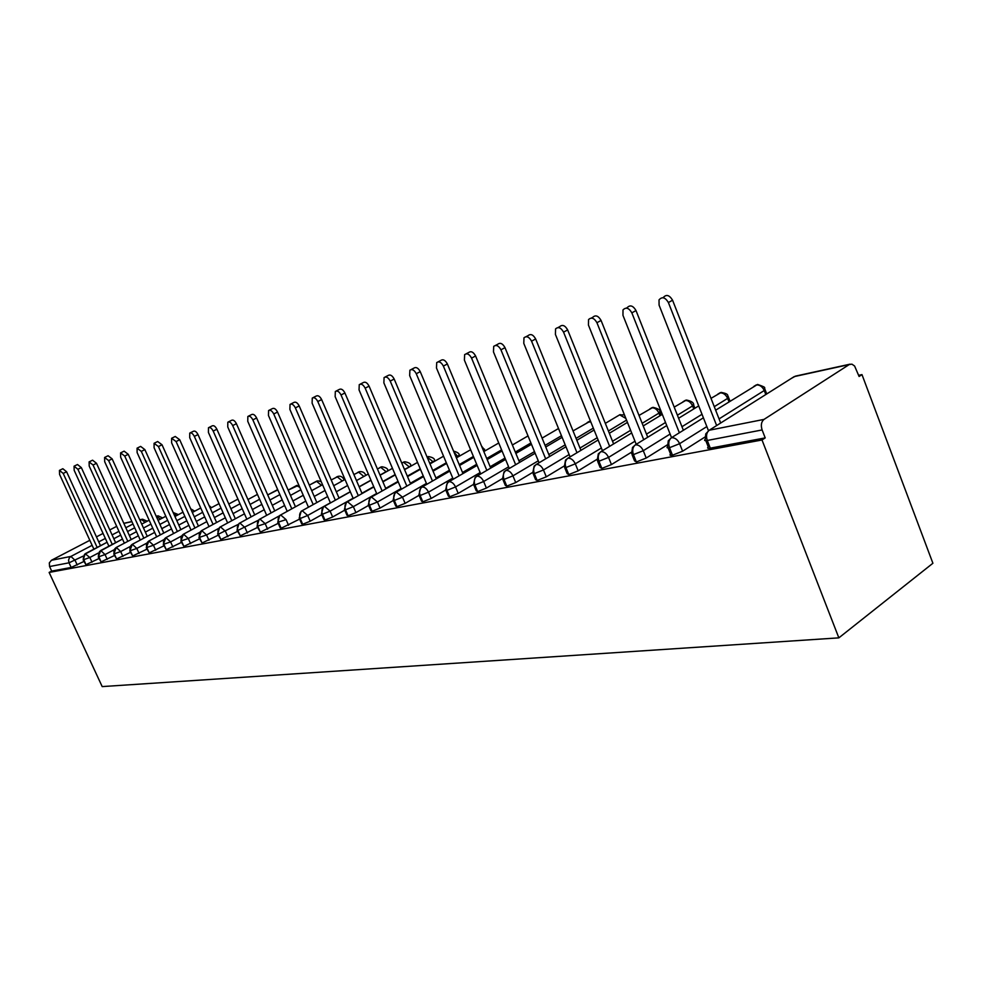 <?xml version="1.0" encoding="UTF-8"?>
<svg xmlns="http://www.w3.org/2000/svg" width="982" height="982" viewBox="0 0 982 982"><rect width="100%" height="100%" fill="white"/><g stroke="black" fill="none" stroke-linecap="round" stroke-linejoin="round"><path stroke-width="1.47" d="M764.021 419.4L849.221 364.567L794.217 376.609L709.213 430.239L764.021 419.4C761.296 421.72 760.657 425.231 762.118 429.944L765.211 437.898L762.007 439.985L838.849 637.858L932.9 563.263L861.975 374.608L858.661 375.308M838.849 637.858L102.189 686.59L49.125 572.432L762.007 439.985M116.686 526.34L109.8 529.924M103.061 533.435L96.445 536.872M89.828 540.309L51.445 560.268L70.9 556.426L92.136 545.329M83.936 561.458L71.17 567.449L51.69 571.094L49.125 572.432M71.17 567.449L69.022 562.809L49.579 566.54L51.69 571.094M49.579 566.54L49.309 562.932L51.445 560.268M861.975 374.608L859.103 376.487L854.598 366.016L851.922 364.162L849.221 364.567M765.211 437.898L710.305 448.148C707.592 448.578 706.917 448.173 708.28 446.908L705.812 440.648M705.051 436.99L682.6 451.204L672.486 455.206C669.982 455.611 669.343 455.231 670.571 454.065L668.116 447.878M667.379 444.821L646.217 458.042L636.361 461.945L634.556 460.889L632.113 454.789M631.414 452.248L611.442 464.572L601.831 468.389L600.125 467.42L597.682 461.393M597.044 459.306L578.165 470.832L568.787 474.564L567.166 473.668L564.736 467.702M564.171 466.02L546.287 476.822L537.129 480.468L535.607 479.646L533.177 473.754M532.686 472.428L515.722 482.567L506.786 486.139L505.337 485.378L502.907 479.56M502.514 478.541L486.397 488.079L477.657 491.577L476.282 490.877L473.876 485.12M473.434 484.457L458.226 493.381L449.695 496.794L448.381 496.156L445.988 490.472M445.411 490.178L431.159 498.463L422.812 501.814L421.56 501.225L419.179 495.615M418.737 495.505L405.124 503.361L396.949 506.638L395.771 506.098L393.401 500.55M393.205 500.538L380.059 508.075L372.068 511.278L370.938 510.787L368.581 505.313M368.618 505.386L355.926 512.604L348.082 515.759L347.014 515.305L344.67 509.904M344.768 510.137L332.653 516.986L324.968 520.079L323.95 519.662L321.63 514.322M321.789 514.703L310.202 521.209L302.677 524.241L301.707 523.86L299.4 518.582M299.62 519.097L281.159 528.255L280.226 527.899L277.943 522.694M278.213 523.332L260.377 532.134L257.21 526.671M257.542 527.42L240.295 535.877L237.19 530.513M237.57 531.36L220.876 539.511L217.832 534.22M218.25 535.165L202.083 543.009L199.088 537.817M199.555 538.836L183.892 546.409L180.958 541.291M181.449 542.395L166.277 549.699L163.393 544.654M163.92 545.832L149.215 552.878L146.379 547.919M146.932 549.159L132.668 555.972L129.882 551.086M130.471 552.375L116.612 558.967L113.875 554.155M114.489 555.505L101.048 561.876L98.347 557.138M98.986 558.525L85.925 564.699L83.274 560.022M85.569 553.529L107.087 542.248L84.464 554.437L83.298 558.414L85.925 564.699M162.607 517.944L158.053 515.808L156.31 516.458M149.154 520.202L141.715 524.106L149.154 520.19M134.706 527.788L127.562 531.532L134.694 527.764M113.826 538.713L120.688 535.116L113.826 538.725M100.68 550.534L122.48 539.069L99.563 551.467L98.384 555.493L101.048 561.876M165.823 516.274L158.065 520.35L165.811 516.262M150.921 524.118L143.482 528.034L150.921 524.093M129.342 535.448L136.486 531.692L129.354 535.472M178.417 514.617L173.151 512.494M116.244 547.465L138.339 535.791L116.306 547.453C114.01 548.999 113.372 551.221 114.391 554.118L116.612 558.967M183.008 512.211L174.931 516.471L182.996 512.187M167.64 520.325L159.906 524.413L167.64 520.313M152.762 528.181L145.336 532.109L152.762 528.169M132.275 544.298L154.677 532.404L132.337 544.274C130.029 545.857 129.391 548.103 130.422 551.037L132.668 555.972M192.325 512.444L200.733 507.976L192.325 512.457M176.821 520.669L184.886 516.385L176.821 520.681M169.542 524.535L161.809 528.647L169.542 524.523M148.81 541.021L171.519 528.93L148.871 541.008C146.539 542.604 145.888 544.9 146.944 547.87L149.215 552.878M219.035 503.631L210.271 508.295L219.035 503.619M194.276 516.802L202.673 512.334L194.276 516.814M186.85 520.779L178.798 525.063L186.85 520.767M188.9 525.345L165.921 537.633C163.564 539.253 162.926 541.585 163.982 544.605L166.277 549.699M237.939 499.114L228.806 503.999L237.926 499.102M221.048 508.148L212.296 512.825M204.71 516.888L196.326 521.381L204.698 516.876M183.474 534.171L206.821 521.626L183.524 534.159C181.142 535.804 180.492 538.161 181.572 541.242L183.892 546.409M257.468 494.412L247.93 499.543L257.456 494.4M240.013 503.803L230.893 508.701L240.001 503.791M223.147 512.862L214.407 517.563L223.135 512.85M225.332 517.796L201.691 530.562C199.297 532.232 198.634 534.625 199.727 537.755L202.083 543.009M277.685 489.601L267.718 494.916L277.808 489.883M259.616 499.286L250.091 504.429L259.604 499.273M233.065 513.611L242.173 508.688L233.065 513.623M237.89 524.548L218.483 534.159L217.685 533.901L219.698 527.26L244.457 513.832L220.459 526.855C218.041 528.549 217.39 530.98 218.483 534.159L220.876 539.511M298.835 485.169L288.156 490.116M279.882 494.609L269.952 499.998L279.87 494.609M261.863 504.392L252.362 509.548L261.85 504.38M258.156 520.337L237.877 530.44L237.03 530.157L239.043 523.455L264.207 509.732L239.854 523.025C237.423 524.732 236.76 527.211 237.877 530.44L240.295 535.877M321.163 481.524L317.64 480.836L309.318 485.133L316.462 481.241L321.458 485.304M300.836 489.76L290.476 495.407L300.836 489.748M282.202 499.924L272.284 505.325L282.202 499.912M284.645 505.497L259.923 519.061C257.468 520.791 256.805 523.308 257.935 526.597L260.377 532.134M344.031 479.474L344.191 479.842C342.767 477.056 340.852 475.865 338.446 476.282L331.216 479.952M322.538 484.715L311.711 490.644M303.254 495.284L292.906 500.967M305.795 501.102L280.68 514.949C278.201 516.716 277.538 519.269 278.679 522.62L281.159 528.255M365.488 474.846L365.648 475.239C364.874 472.747 362.935 471.532 359.817 471.593L353.901 474.564M345.013 479.462L333.696 485.709M325.042 490.484L314.228 496.45M327.681 496.548L302.174 510.701C299.682 512.494 299.007 515.096 300.173 518.508L302.677 524.241M387.681 470.059L387.853 470.488C387.964 468.709 385.975 467.469 381.912 466.757L377.407 468.966M368.311 474.011L356.478 480.579M347.616 485.489L336.323 491.761M350.353 491.835L324.441 506.307C321.924 508.124 321.249 510.763 322.427 514.237L324.968 520.079M410.636 465.112L410.82 465.566C410.955 463.774 408.942 462.497 404.78 461.749L401.785 463.123M392.469 468.328L380.083 475.239M371.012 480.308L359.191 486.9M373.847 486.937L347.53 501.741C344.989 503.582 344.314 506.27 345.517 509.805L348.082 515.759M434.412 459.981L434.609 460.484C434.781 458.668 432.743 457.354 428.459 456.556L427.096 457.023L432.927 461.65L429.785 463.418M417.534 462.399L404.572 469.678M395.267 474.907L382.919 481.855M398.226 481.867L371.478 497.002C368.913 498.881 368.25 501.618 369.453 505.214L372.068 511.278M443.557 456.213L429.993 463.897M420.443 469.286L407.518 476.601M423.537 476.589L396.335 492.092C393.757 493.995 393.082 496.782 394.31 500.452L396.949 506.638M470.611 449.756L456.385 457.858M446.601 463.443L433.062 471.151M449.817 471.09L422.162 486.986C419.56 488.913 418.884 491.761 420.136 495.505L422.812 501.814M498.746 442.992L483.831 451.56M473.778 457.33L459.588 465.48M477.142 465.382L449.007 481.671C446.393 483.647 445.718 486.532 446.982 490.362L449.695 496.794M528.021 435.922L512.371 444.993M502.048 450.959L487.17 459.576M505.558 459.441L476.933 476.16C474.306 478.148 473.631 481.106 474.907 485.01L477.657 491.577M558.525 428.508L542.089 438.107M531.471 444.306L515.857 453.426M535.153 453.242L506.012 470.403C503.361 472.44 502.698 475.448 503.999 479.425L506.786 486.139M590.464 421.082L573.034 430.914M562.134 437.334L545.734 447.006M565.976 446.773L536.319 464.412C533.656 466.487 532.981 469.556 534.306 473.619L537.129 480.468M624.429 414.87L619.642 414.846L605.317 423.365M594.085 430.042L576.851 440.292M598.124 440.01L567.927 458.164C565.251 460.276 564.576 463.406 565.927 467.555L568.787 474.564M659.83 411.384L660.137 412.293C660.935 410.316 658.554 408.672 653.018 407.346L639.012 415.435M627.449 422.395L609.319 433.283M631.684 432.952L600.923 451.646C598.234 453.782 597.572 456.986 598.934 461.233L601.831 468.389M693.341 404.154L693.673 405.136C693.967 402.78 691.549 401.073 686.406 400.03L674.204 407.113M662.285 414.355L643.21 425.942M666.741 425.562L635.403 444.821C632.69 447.006 632.04 450.272 633.427 454.617L636.361 461.945M728.3 396.63L728.644 397.673C726.692 395.488 730.191 394.163 721.23 392.407L711.005 398.348M698.718 405.897L678.611 418.258M703.394 417.816L671.455 437.702C668.742 439.924 668.091 443.25 669.503 447.706L672.486 455.206M764.782 388.762L765.15 389.891C762.007 387.264 769.741 388.663 757.576 384.441L715.645 410.194M59.681 470.268L62.848 468.721L66.604 471.777L63.192 473.434L59.448 470.378L59.583 474.453L93.891 549.159M66.604 471.777L100.495 545.697M63.192 473.434L97.157 547.453M74.313 466.069L77.492 464.523L81.334 467.604L77.897 469.286L74.055 466.192L74.178 470.341L108.904 546.213M81.334 467.604L115.631 542.665M77.897 469.286L112.267 544.445M89.374 461.761L92.578 460.19L96.506 463.308L93.044 465.014L89.104 461.884L89.215 466.094L124.358 543.169M96.506 463.308L131.207 539.56M93.044 465.014L127.807 541.352M104.902 457.305L108.106 455.734L112.144 458.889L108.646 460.607L104.608 457.452L104.693 461.724L140.279 540.051M112.144 458.889L147.263 536.344M108.646 460.607L143.838 538.161M120.909 452.727L124.125 451.143L128.249 454.322L124.726 456.065L120.59 452.874L120.651 457.207L156.678 536.835M128.249 454.322L163.798 533.042M124.726 456.065L160.348 534.883M137.419 447.988L140.635 446.405L144.87 449.621L141.31 451.376L137.075 448.16L137.112 452.567L173.593 533.521M144.87 449.621L180.86 529.629M141.31 451.376L177.374 531.495M154.444 443.115L157.66 441.519L162.018 444.76L158.421 446.552L154.076 443.299L154.088 447.767L191.036 530.108M162.018 444.76L198.45 526.119M158.421 446.552L194.939 528.009M172.022 438.07L175.25 436.474L179.718 439.752L176.085 441.556L171.617 438.267L171.617 442.821L209.043 526.585M179.718 439.752L216.605 522.498M176.085 441.556L213.057 524.413M190.177 432.866L193.405 431.27C194.939 430.607 196.474 431.712 197.996 434.572L194.338 436.401C192.816 433.528 191.281 432.424 189.747 433.087L189.722 437.714L227.628 522.952M197.996 434.572L235.349 518.766M194.338 436.401L231.789 520.706M208.945 427.489L212.161 425.893C213.757 425.181 215.328 426.298 216.887 429.232L213.192 431.086C211.633 428.14 210.062 427.023 208.466 427.735L208.417 432.424L246.838 519.208M216.887 429.232L254.731 514.912M213.192 431.086L251.122 516.876M228.352 421.929L231.543 420.333C233.2 419.584 234.821 420.701 236.417 423.696L232.685 425.574C231.089 422.567 229.469 421.438 227.824 422.199L227.75 426.974L266.687 515.341M236.417 423.696L274.751 510.922M232.685 425.574L271.118 512.911M248.421 416.172L251.601 414.576C253.307 413.778 254.989 414.907 256.621 417.976L252.865 419.879C251.232 416.798 249.551 415.668 247.845 416.466L247.759 421.315L287.21 511.352M256.621 417.976L295.459 506.798M252.865 419.879L291.801 508.823M269.203 410.218L272.358 408.635C274.125 407.776 275.856 408.917 277.525 412.059L273.745 413.974C272.063 410.832 270.345 409.678 268.577 410.537L268.454 415.472L308.458 507.215M277.525 412.059L316.879 502.538M273.745 413.974L313.197 504.588M290.733 404.056L293.851 402.473C295.692 401.552 297.472 402.706 299.191 405.934L295.373 407.874C293.643 404.645 291.863 403.492 290.034 404.412L289.886 409.42L330.443 502.944M299.191 405.934L339.072 498.132M295.373 407.874L335.353 500.206M313.049 397.661L316.118 396.102C318.033 395.095 319.874 396.262 321.642 399.576L317.787 401.54C316.02 398.226 314.179 397.059 312.276 398.054L312.104 403.148L353.238 498.525M321.642 399.576L362.063 493.565M317.787 401.54L358.32 495.677M336.2 391.032L339.207 389.486C341.196 388.418 343.099 389.572 344.915 392.984L341.036 394.973C339.207 391.56 337.305 390.394 335.328 391.474L335.144 396.642L376.855 493.958M344.915 392.984L385.901 488.84M341.036 394.973L382.121 490.975M360.222 384.146L363.168 382.636C365.23 381.47 367.194 382.636 369.085 386.147L365.169 388.16C363.279 384.649 361.315 383.483 359.252 384.637L359.044 389.891L401.368 489.22M369.085 386.147L410.636 483.942M365.169 388.16L406.83 486.102M385.177 377.002L388.037 375.529C390.185 374.252 392.223 375.431 394.175 379.04L390.222 381.09C388.283 377.469 386.233 376.29 384.085 377.554L383.876 382.882L426.802 484.31M394.175 379.04L436.303 478.86M390.222 381.09L432.473 481.057M411.127 369.563L413.864 368.14C416.098 366.752 418.234 367.931 420.247 371.65L416.27 373.725C414.257 369.993 412.121 368.815 409.887 370.202L409.666 375.59L453.242 479.228M420.247 371.65L462.976 473.582M416.27 373.725L459.122 475.816M438.119 361.842L440.722 360.48C443.054 358.958 445.276 360.124 447.375 363.978L443.361 366.077C441.262 362.223 439.052 361.045 436.72 362.567L436.487 368.017L480.714 473.95M447.375 363.978L490.718 468.107M443.361 366.077L486.827 470.378M466.217 353.79L468.672 352.513C471.102 350.832 473.41 351.998 475.595 355.987L471.569 358.111C469.371 354.121 467.064 352.955 464.633 354.625L464.4 360.136L509.302 468.463M475.595 355.987L519.576 462.412M471.569 358.111L515.66 464.719M495.517 345.418L497.764 344.228C500.292 342.374 502.71 343.516 505.006 347.665L500.943 349.813C498.647 345.664 496.229 344.522 493.7 346.376L493.48 351.924L539.069 462.78M505.006 347.665L549.625 456.495M500.943 349.813L545.685 458.84M526.082 336.679L528.083 335.623C530.722 333.549 533.251 334.666 535.656 338.986L531.569 341.171C529.151 336.851 526.622 335.721 523.983 337.796L523.787 343.369L570.088 456.863M535.656 338.986L580.939 450.345M531.569 341.171L576.986 452.727M558.009 327.558L559.691 326.662C562.441 324.33 565.104 325.423 567.657 329.927L563.545 332.137C560.98 327.632 558.328 326.54 555.579 328.872L555.419 334.432L602.457 450.713M567.657 329.927L613.615 443.925M563.545 332.137L609.638 446.344M591.397 318.045L592.686 317.346C595.546 314.706 598.345 315.738 601.07 320.463L596.933 322.71C594.208 317.984 591.409 316.94 588.549 319.58L588.451 325.103L636.238 444.318M601.07 320.463L647.727 437.248M596.933 322.71L643.726 439.703M626.344 308.103L627.154 307.673C630.125 304.641 633.083 305.611 636.005 310.57L631.843 312.853C628.91 307.869 625.964 306.9 622.993 309.931L622.969 315.357L671.541 437.653M636.005 310.57L683.374 430.288M631.843 312.853L679.36 432.78M662.997 297.718L663.206 297.607C666.262 294.097 669.393 294.968 672.572 300.222L668.398 302.53C665.207 297.264 662.077 296.392 659.02 299.903L659.094 305.156L708.378 430.484M672.572 300.222L720.665 423.009M668.398 302.53L716.639 425.55M98.74 541.88L105.344 538.431M112.083 534.908L118.957 531.323M125.831 527.727L132.975 523.995M139.996 520.325L141.457 519.564L139.812 519.92M131.919 521.651L123.867 523.418M145.115 522.301L141.457 519.564L142.55 519.196L147.226 521.197M83.151 556.119L69.022 562.809L68.544 560.182L69.415 557.739L70.9 556.426L75.086 560.354L77.234 564.994M762.118 429.944L707.273 440.464L710.305 448.148M850.081 364.162L795.518 376.118L791.59 378.266M709.213 430.239C706.5 432.497 705.849 435.91 707.273 440.464C704.573 440.906 703.91 440.513 705.26 439.261L705.751 433.897L709.213 430.239M98.274 553.062L89.841 557.506L85.189 553.725L83.188 559.85L89.841 557.506L92.013 562.22M156.298 516.434L160.483 519.061M113.851 549.908L105.037 554.572L107.222 559.359M129.906 546.655L120.688 551.553L122.897 556.413M146.478 543.292L136.817 548.435L139.051 553.382M163.564 539.805L153.438 545.231L155.708 550.239M181.228 536.197L170.598 541.917L172.893 547.011M199.481 532.465L188.299 538.504L190.631 543.684M218.348 528.586L206.576 534.969L208.933 540.235M220.459 526.855L225.467 531.323L227.849 536.688M239.854 523.025L244.984 527.567L247.403 533.005M279.207 515.931L265.177 523.664L267.62 529.212M286.069 519.638L280.68 514.949L279.747 515.476L277.759 522.289L286.069 519.638L288.536 525.272M381.126 466.941L379.629 467.727L380.599 467.187L386.086 471.704L380.022 475.092M370.938 480.161L359.13 486.753M350.292 491.687L339.011 497.984M330.382 502.796L307.697 515.464L310.202 521.209M409.224 467.064L404.449 469.371M395.145 474.601L382.784 481.548M373.725 486.63L361.928 493.259M353.103 498.218L330.112 511.131L332.653 516.986M433.123 462.117L434.609 460.484L434.879 461.123M420.247 468.819L407.309 476.135M398.029 481.389L385.693 488.361M376.646 493.467L353.348 506.651L355.926 512.604M457.882 457.011L457.6 456.348L456.114 457.195M446.319 462.78L432.78 470.488M423.254 475.914L410.341 483.267M401.073 488.545L377.456 501.998L380.059 508.075M473.41 456.47L459.22 464.609M449.449 470.218L435.934 477.976M426.433 483.426L402.485 497.162L405.124 503.361M501.593 449.866L486.704 458.484M476.675 464.277L462.51 472.477M452.763 478.111L428.496 492.154L431.159 498.463M530.918 442.968L515.292 452.076M504.993 458.078L490.141 466.745M480.137 472.575L455.525 486.937L458.226 493.381M561.471 435.726L545.059 445.374M534.478 451.61L518.889 460.767M508.615 466.818L483.647 481.499L486.397 488.079M593.312 428.127L576.066 438.365M565.19 444.834L548.815 454.543M538.259 460.816L512.935 475.853L515.722 482.567M626.541 420.136L608.41 431.012M597.203 437.739L580.006 448.05M569.155 454.556L543.463 469.961L546.287 476.822M660.002 415.742L658.947 413.127L642.154 423.303M630.616 430.3L612.535 441.249M601.365 448.025L575.305 463.811L578.165 470.832M693.771 408.942L692.568 405.91L677.408 415.202M665.514 422.493L646.487 434.154M634.986 441.2L608.545 457.403L611.442 464.572M729.012 401.871L727.637 398.385L714.27 406.671M702.007 414.281L681.962 426.716M670.117 434.056L643.284 450.701L646.217 458.042M765.8 394.531L764.254 390.517L719.057 418.909M706.844 426.581L679.618 443.68L682.6 451.204M98.261 556.941L105.037 554.572L100.753 550.521L98.261 556.941M113.777 553.946L120.688 551.553L116.306 547.453L113.777 553.946M173.311 512.85L176.306 515.722M129.784 550.865L136.817 548.447L132.337 544.274L129.784 550.865M191.65 510.947L192.595 512.297M146.269 547.686L153.438 545.231L148.871 541.008L146.269 547.686M165.921 537.633L163.282 544.396L170.598 541.917L165.921 537.633L188.9 525.333M180.835 541.008L188.299 538.504L183.524 534.159L180.835 541.008M206.576 534.969L201.691 530.562L198.953 537.51L206.576 534.981M288.156 490.104L296.441 485.624L299.755 487.281M257.051 526.291L265.177 523.676L259.923 519.061L259.052 519.539L257.051 526.291M337.673 476.466L336.225 477.203L337.133 476.712L342.301 480.959M357.534 472.563L358.491 472.035L363.856 476.479M299.203 518.14L300.173 518.508L307.697 515.464L302.174 510.701L301.167 511.278L299.203 518.14M321.421 513.832L322.427 514.237L330.112 511.143L324.441 506.307L323.348 506.933L321.421 513.832M402.387 462.78L403.455 462.178L409.101 466.757L411.028 466.057M387.988 470.82L386.098 471.704M344.449 509.376L345.517 509.805L353.348 506.651L347.53 501.741L346.351 502.44L344.449 509.376M368.336 504.748L369.453 505.214L377.456 501.998L371.478 497.002L370.202 497.788L368.336 504.748M402.485 497.162L396.335 492.092L394.948 492.964L393.131 499.936L394.31 500.452L402.485 497.174M453.979 452.113L457.6 456.348L459.245 455.206C459.429 453.549 457.526 452.186 453.561 451.131M459.036 454.678L459.588 456.041M418.897 494.94L420.136 495.505L428.496 492.154C426.789 488.692 424.678 486.974 422.162 486.986L420.64 487.968L418.897 494.94M484.568 449.167L483.463 450.701M445.681 489.748L446.982 490.362L455.525 486.937C453.794 483.402 451.61 481.659 449.007 481.671L447.35 482.788L445.681 489.748M473.545 484.335L474.907 485.01L483.647 481.511C481.88 477.903 479.646 476.123 476.933 476.16L475.128 477.424L473.545 484.335M557.727 428.974L558.476 428.373M502.551 478.7L503.999 479.425L512.935 475.853C511.143 472.182 508.836 470.366 506.012 470.403L504.036 471.851L502.551 478.7M587.187 422.579L590.722 421.72M532.784 472.821L534.306 473.619L543.463 469.961C541.634 466.205 539.253 464.363 536.319 464.412L534.147 466.082L532.784 472.821M617.838 415.914L619.642 414.846L625.865 418.43M564.319 466.695L565.927 467.555L575.305 463.823C573.439 459.981 570.984 458.103 567.927 458.164L565.546 460.092L564.319 466.695M649.74 408.991L651.68 407.825C654.761 407.665 657.179 409.433 658.947 413.127M597.24 460.288L598.934 461.233L608.545 457.403C606.655 453.475 604.102 451.56 600.923 451.646L598.296 453.88L597.24 460.288M682.969 401.785L685.055 400.521C688.272 400.349 690.776 402.141 692.568 405.91L693.673 405.136L694.9 408.254M661.217 415.005L660.137 412.293L658.959 413.127M631.635 453.598L633.427 454.617L643.284 450.701C641.356 446.687 638.73 444.736 635.403 444.821L632.518 447.448L631.635 453.598M717.633 394.273L719.88 392.886C723.218 392.702 725.808 394.531 727.637 398.385L728.644 397.673L730.031 401.233M667.6 446.601C666.373 447.755 667.011 448.123 669.503 447.706L679.618 443.692C677.654 439.58 674.929 437.579 671.455 437.702L668.288 440.783L667.6 446.601M753.795 386.442L756.238 384.932C759.712 384.723 762.388 386.589 764.254 390.517L765.15 389.891L766.721 393.954M123.806 523.296L131.87 521.54M139.763 519.809L142.181 519.269M157.341 515.967L156.678 516.237M194.681 511.18L190.68 508.786M211.437 507.657L209.031 505.509M212.284 512.813L221.036 508.136M201.654 530.575L225.332 517.784M277.611 489.625L276.924 489.895M296.994 485.378L296.306 485.66M317.002 480.996L316.314 481.278M359.031 471.79L357.571 472.538M403.995 461.933L402.46 462.743M485.206 450.775L481.524 446.037M589.396 421.327L587.555 422.358M620.158 414.588L618.267 415.656M652.195 407.567L650.231 408.696M685.583 400.251L683.533 401.442M720.407 392.628L718.272 393.88"/></g></svg>
